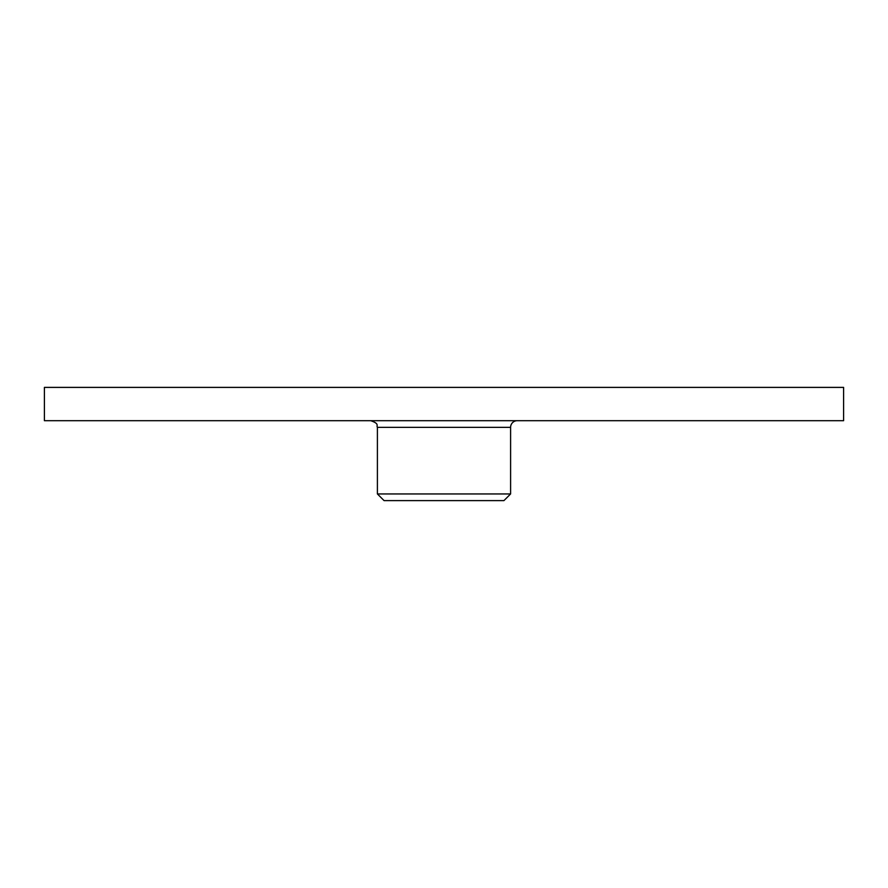 <?xml version="1.0" encoding="UTF-8"?>
<svg xmlns="http://www.w3.org/2000/svg" width="888" height="888" viewBox="0 0 888 888"><rect width="100%" height="100%" fill="white"/><g stroke="black" fill="none" stroke-linecap="round" stroke-linejoin="round"><path stroke-width="1.33" d="M370.74 420.69C379.842 423.854 376.124 425.374 377.4 427.35L510.6 427.35A6.66 6.66 0 0 1 517.26 420.69M510.6 427.35L510.6 493.95L377.4 493.95L377.4 427.35M843.6 420.69L44.4 420.69L44.4 387.39L843.6 387.39L843.6 420.69M377.4 493.95L384.06 500.61L503.94 500.61L510.6 493.95"/></g></svg>
